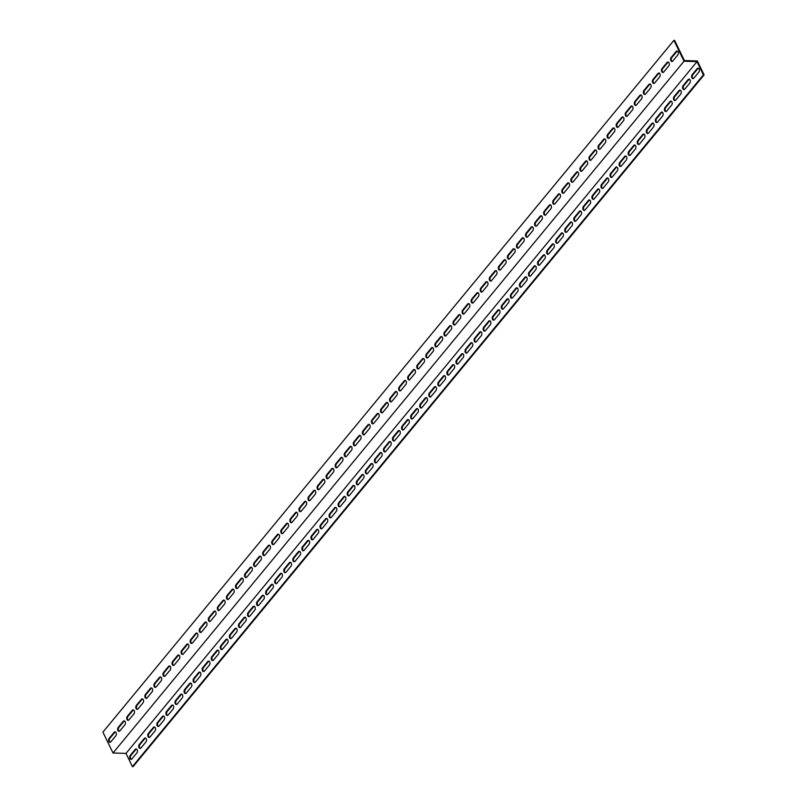 <?xml version="1.0" encoding="UTF-8"?>
<svg xmlns="http://www.w3.org/2000/svg" width="807" height="807" viewBox="0 0 807 807"><rect width="100%" height="100%" fill="white"/><g stroke="black" fill="none" stroke-linecap="round" stroke-linejoin="round"><path stroke-width="1.21" d="M113.01 753.002L684.013 61.231L673.926 40.35L102.913 732.12L113.01 753.002L126.003 753.405L132.388 766.63L703.401 74.859L697.016 61.635L126.003 753.405M684.013 61.231L697.016 61.635M693.859 78.148A2.219 1.412 91.8 0 1 692.951 78.622A2.219 1.412 91.8 0 1 691.67 77.119A2.219 1.412 91.8 0 1 692.174 74.668L697.157 68.635A2.219 1.412 91.8 0 1 698.065 68.151A2.219 1.412 91.8 0 1 699.346 69.664A2.219 1.412 91.8 0 1 698.842 72.116L693.859 78.148M675.731 100.108A2.219 1.412 91.8 0 1 674.823 100.582A2.219 1.412 91.8 0 1 673.542 99.079A2.219 1.412 91.8 0 1 674.047 96.628L679.03 90.596A2.219 1.412 91.8 0 1 679.938 90.112A2.219 1.412 91.8 0 1 681.219 91.625A2.219 1.412 91.8 0 1 680.715 94.076L675.731 100.108M657.604 122.069A2.219 1.412 91.8 0 1 656.696 122.553A2.219 1.412 91.8 0 1 655.415 121.04A2.219 1.412 91.8 0 1 655.92 118.589L660.903 112.556A2.219 1.412 91.8 0 1 661.811 112.082A2.219 1.412 91.8 0 1 663.092 113.585A2.219 1.412 91.8 0 1 662.587 116.037L657.604 122.069M639.477 144.029A2.219 1.412 91.8 0 1 638.559 144.514A2.219 1.412 91.8 0 1 637.288 143A2.219 1.412 91.8 0 1 637.792 140.549L642.776 134.517A2.219 1.412 91.8 0 1 643.683 134.043A2.219 1.412 91.8 0 1 644.964 135.546A2.219 1.412 91.8 0 1 644.46 137.997L639.477 144.029M621.35 165.99A2.219 1.412 91.8 0 1 620.432 166.474A2.219 1.412 91.8 0 1 619.151 164.961A2.219 1.412 91.8 0 1 619.665 162.51L624.648 156.477A2.219 1.412 91.8 0 1 625.556 156.003A2.219 1.412 91.8 0 1 626.837 157.506A2.219 1.412 91.8 0 1 626.333 159.957L621.35 165.99M603.222 187.95A2.219 1.412 91.8 0 1 602.304 188.435A2.219 1.412 91.8 0 1 601.023 186.921A2.219 1.412 91.8 0 1 601.538 184.47L606.521 178.438A2.219 1.412 91.8 0 1 607.429 177.964A2.219 1.412 91.8 0 1 608.71 179.467A2.219 1.412 91.8 0 1 608.206 181.918L603.222 187.95M585.095 209.921A2.219 1.412 91.8 0 1 584.177 210.395A2.219 1.412 91.8 0 1 582.896 208.882A2.219 1.412 91.8 0 1 583.411 206.441L588.394 200.398A2.219 1.412 91.8 0 1 589.302 199.924A2.219 1.412 91.8 0 1 590.583 201.427A2.219 1.412 91.8 0 1 590.078 203.878L585.095 209.921M566.968 231.881A2.219 1.412 91.8 0 1 566.05 232.355A2.219 1.412 91.8 0 1 564.769 230.842A2.219 1.412 91.8 0 1 565.283 228.401L570.267 222.359A2.219 1.412 91.8 0 1 571.174 221.885A2.219 1.412 91.8 0 1 572.456 223.388A2.219 1.412 91.8 0 1 571.951 225.839L566.968 231.881M548.841 253.842A2.219 1.412 91.8 0 1 547.923 254.316A2.219 1.412 91.8 0 1 546.642 252.803A2.219 1.412 91.8 0 1 547.156 250.362L552.139 244.319A2.219 1.412 91.8 0 1 553.047 243.845A2.219 1.412 91.8 0 1 554.328 245.348A2.219 1.412 91.8 0 1 553.824 247.799L548.841 253.842M530.713 275.802A2.219 1.412 91.8 0 1 529.796 276.276A2.219 1.412 91.8 0 1 528.514 274.763A2.219 1.412 91.8 0 1 529.029 272.322L534.012 266.28A2.219 1.412 91.8 0 1 534.92 265.806A2.219 1.412 91.8 0 1 536.201 267.319A2.219 1.412 91.8 0 1 535.697 269.76L530.713 275.802M512.586 297.763A2.219 1.412 91.8 0 1 511.668 298.237A2.219 1.412 91.8 0 1 510.387 296.724A2.219 1.412 91.8 0 1 510.902 294.283L515.885 288.24A2.219 1.412 91.8 0 1 516.793 287.766A2.219 1.412 91.8 0 1 518.074 289.279A2.219 1.412 91.8 0 1 517.569 291.72L512.586 297.763M494.459 319.723A2.219 1.412 91.8 0 1 493.541 320.197A2.219 1.412 91.8 0 1 492.26 318.684A2.219 1.412 91.8 0 1 492.774 316.243L497.758 310.201A2.219 1.412 91.8 0 1 498.665 309.727A2.219 1.412 91.8 0 1 499.947 311.24A2.219 1.412 91.8 0 1 499.442 313.681L494.459 319.723M476.332 341.684A2.219 1.412 91.8 0 1 475.414 342.158A2.219 1.412 91.8 0 1 474.133 340.645A2.219 1.412 91.8 0 1 474.647 338.204L479.63 332.161A2.219 1.412 91.8 0 1 480.538 331.687A2.219 1.412 91.8 0 1 481.819 333.2A2.219 1.412 91.8 0 1 481.315 335.641L476.332 341.684M458.205 363.644A2.219 1.412 91.8 0 1 457.287 364.118A2.219 1.412 91.8 0 1 456.005 362.605A2.219 1.412 91.8 0 1 456.52 360.164L461.503 354.122A2.219 1.412 91.8 0 1 462.411 353.648A2.219 1.412 91.8 0 1 463.692 355.161A2.219 1.412 91.8 0 1 463.188 357.602L458.205 363.644M440.077 385.605A2.219 1.412 91.8 0 1 439.159 386.079A2.219 1.412 91.8 0 1 437.878 384.566A2.219 1.412 91.8 0 1 438.393 382.125L443.376 376.082A2.219 1.412 91.8 0 1 444.284 375.608A2.219 1.412 91.8 0 1 445.565 377.121A2.219 1.412 91.8 0 1 445.06 379.562L440.077 385.605M421.95 407.565A2.219 1.412 91.8 0 1 421.032 408.039A2.219 1.412 91.8 0 1 419.751 406.526A2.219 1.412 91.8 0 1 420.265 404.085L425.249 398.043A2.219 1.412 91.8 0 1 426.157 397.569A2.219 1.412 91.8 0 1 427.438 399.082A2.219 1.412 91.8 0 1 426.933 401.523L421.95 407.565M403.823 429.526A2.219 1.412 91.8 0 1 402.905 430A2.219 1.412 91.8 0 1 401.624 428.487A2.219 1.412 91.8 0 1 402.138 426.046L407.121 420.003A2.219 1.412 91.8 0 1 408.029 419.529A2.219 1.412 91.8 0 1 409.31 421.042A2.219 1.412 91.8 0 1 408.806 423.483L403.823 429.526M385.696 451.486A2.219 1.412 91.8 0 1 384.778 451.96A2.219 1.412 91.8 0 1 383.496 450.447A2.219 1.412 91.8 0 1 384.011 448.006L388.994 441.964A2.219 1.412 91.8 0 1 389.902 441.49A2.219 1.412 91.8 0 1 391.183 443.003A2.219 1.412 91.8 0 1 390.679 445.444L385.696 451.486M367.568 473.447A2.219 1.412 91.8 0 1 366.65 473.921A2.219 1.412 91.8 0 1 365.369 472.408A2.219 1.412 91.8 0 1 365.884 469.967L370.867 463.924A2.219 1.412 91.8 0 1 371.775 463.45A2.219 1.412 91.8 0 1 373.056 464.963A2.219 1.412 91.8 0 1 372.552 467.404L367.568 473.447M349.441 495.407A2.219 1.412 91.8 0 1 348.523 495.881A2.219 1.412 91.8 0 1 347.242 494.368A2.219 1.412 91.8 0 1 347.756 491.927L352.74 485.885A2.219 1.412 91.8 0 1 353.648 485.411A2.219 1.412 91.8 0 1 354.929 486.924A2.219 1.412 91.8 0 1 354.424 489.365L349.441 495.407M331.314 517.368A2.219 1.412 91.8 0 1 330.396 517.842A2.219 1.412 91.8 0 1 329.115 516.339A2.219 1.412 91.8 0 1 329.629 513.888L334.612 507.845A2.219 1.412 91.8 0 1 335.52 507.371A2.219 1.412 91.8 0 1 336.801 508.884A2.219 1.412 91.8 0 1 336.297 511.325L331.314 517.368M313.187 539.328A2.219 1.412 91.8 0 1 312.269 539.802A2.219 1.412 91.8 0 1 310.988 538.299A2.219 1.412 91.8 0 1 311.502 535.848L316.485 529.806A2.219 1.412 91.8 0 1 317.393 529.331A2.219 1.412 91.8 0 1 318.674 530.845A2.219 1.412 91.8 0 1 318.17 533.286L313.187 539.328M295.059 561.289A2.219 1.412 91.8 0 1 294.141 561.763A2.219 1.412 91.8 0 1 292.86 560.26A2.219 1.412 91.8 0 1 293.375 557.808L298.358 551.766A2.219 1.412 91.8 0 1 299.266 551.292A2.219 1.412 91.8 0 1 300.547 552.805A2.219 1.412 91.8 0 1 300.043 555.246L295.059 561.289M276.932 583.249A2.219 1.412 91.8 0 1 276.014 583.723A2.219 1.412 91.8 0 1 274.733 582.22A2.219 1.412 91.8 0 1 275.248 579.769L280.231 573.727A2.219 1.412 91.8 0 1 281.139 573.252A2.219 1.412 91.8 0 1 282.42 574.766A2.219 1.412 91.8 0 1 281.915 577.207L276.932 583.249M258.805 605.21A2.219 1.412 91.8 0 1 257.887 605.684A2.219 1.412 91.8 0 1 256.606 604.181A2.219 1.412 91.8 0 1 257.12 601.729L262.104 595.697A2.219 1.412 91.8 0 1 263.011 595.213A2.219 1.412 91.8 0 1 264.293 596.726A2.219 1.412 91.8 0 1 263.788 599.177L258.805 605.21M240.678 627.17A2.219 1.412 91.8 0 1 239.76 627.644A2.219 1.412 91.8 0 1 238.479 626.141A2.219 1.412 91.8 0 1 238.993 623.69L243.976 617.658A2.219 1.412 91.8 0 1 244.884 617.173A2.219 1.412 91.8 0 1 246.165 618.687A2.219 1.412 91.8 0 1 245.661 621.138L240.678 627.17M222.55 649.131A2.219 1.412 91.8 0 1 221.632 649.605A2.219 1.412 91.8 0 1 220.351 648.102A2.219 1.412 91.8 0 1 220.866 645.65L225.849 639.618A2.219 1.412 91.8 0 1 226.757 639.134A2.219 1.412 91.8 0 1 228.038 640.647A2.219 1.412 91.8 0 1 227.534 643.098L222.55 649.131M204.423 671.091A2.219 1.412 91.8 0 1 203.505 671.565A2.219 1.412 91.8 0 1 202.224 670.062A2.219 1.412 91.8 0 1 202.739 667.611L207.722 661.579A2.219 1.412 91.8 0 1 208.63 661.094A2.219 1.412 91.8 0 1 209.911 662.608A2.219 1.412 91.8 0 1 209.406 665.059L204.423 671.091M186.296 693.052A2.219 1.412 91.8 0 1 185.378 693.536A2.219 1.412 91.8 0 1 184.097 692.023A2.219 1.412 91.8 0 1 184.611 689.571L189.595 683.539A2.219 1.412 91.8 0 1 190.502 683.065A2.219 1.412 91.8 0 1 191.784 684.568A2.219 1.412 91.8 0 1 191.279 687.019L186.296 693.052M168.169 715.012A2.219 1.412 91.8 0 1 167.251 715.496A2.219 1.412 91.8 0 1 165.97 713.983A2.219 1.412 91.8 0 1 166.484 711.532L171.467 705.5A2.219 1.412 91.8 0 1 172.375 705.025A2.219 1.412 91.8 0 1 173.656 706.529A2.219 1.412 91.8 0 1 173.152 708.98L168.169 715.012M150.041 736.973A2.219 1.412 91.8 0 1 149.124 737.457A2.219 1.412 91.8 0 1 147.842 735.944A2.219 1.412 91.8 0 1 148.357 733.492L153.34 727.46A2.219 1.412 91.8 0 1 154.248 726.986A2.219 1.412 91.8 0 1 155.529 728.489A2.219 1.412 91.8 0 1 155.025 730.94L150.041 736.973M131.904 758.933A2.219 1.412 91.8 0 1 130.996 759.417A2.219 1.412 91.8 0 1 129.715 757.904A2.219 1.412 91.8 0 1 130.23 755.453L135.213 749.421A2.219 1.412 91.8 0 1 136.121 748.946A2.219 1.412 91.8 0 1 137.402 750.449A2.219 1.412 91.8 0 1 136.897 752.901L131.904 758.933M140.973 747.958A2.219 1.412 91.8 0 1 140.065 748.432A2.219 1.412 91.8 0 1 138.784 746.919A2.219 1.412 91.8 0 1 139.288 744.478L144.271 738.435A2.219 1.412 91.8 0 1 145.189 737.961A2.219 1.412 91.8 0 1 146.47 739.474A2.219 1.412 91.8 0 1 145.956 741.915L140.973 747.958M159.1 725.997A2.219 1.412 91.8 0 1 158.192 726.471A2.219 1.412 91.8 0 1 156.911 724.958A2.219 1.412 91.8 0 1 157.415 722.517L162.399 716.475A2.219 1.412 91.8 0 1 163.317 716.001A2.219 1.412 91.8 0 1 164.598 717.514A2.219 1.412 91.8 0 1 164.083 719.955L159.1 725.997M177.227 704.037A2.219 1.412 91.8 0 1 176.319 704.511A2.219 1.412 91.8 0 1 175.038 702.998A2.219 1.412 91.8 0 1 175.543 700.557L180.526 694.514A2.219 1.412 91.8 0 1 181.444 694.04A2.219 1.412 91.8 0 1 182.725 695.553A2.219 1.412 91.8 0 1 182.211 697.994L177.227 704.037M195.355 682.076A2.219 1.412 91.8 0 1 194.447 682.551A2.219 1.412 91.8 0 1 193.166 681.037A2.219 1.412 91.8 0 1 193.67 678.596L198.653 672.554A2.219 1.412 91.8 0 1 199.571 672.08A2.219 1.412 91.8 0 1 200.852 673.593A2.219 1.412 91.8 0 1 200.338 676.034L195.355 682.076M213.482 660.116A2.219 1.412 91.8 0 1 212.574 660.59A2.219 1.412 91.8 0 1 211.293 659.077A2.219 1.412 91.8 0 1 211.797 656.636L216.78 650.593A2.219 1.412 91.8 0 1 217.698 650.119A2.219 1.412 91.8 0 1 218.979 651.632A2.219 1.412 91.8 0 1 218.465 654.073L213.482 660.116M231.609 638.155A2.219 1.412 91.8 0 1 230.701 638.63A2.219 1.412 91.8 0 1 229.42 637.116A2.219 1.412 91.8 0 1 229.924 634.675L234.908 628.633A2.219 1.412 91.8 0 1 235.826 628.159A2.219 1.412 91.8 0 1 237.107 629.672A2.219 1.412 91.8 0 1 236.592 632.113L231.609 638.155M249.736 616.195A2.219 1.412 91.8 0 1 248.828 616.669A2.219 1.412 91.8 0 1 247.547 615.156A2.219 1.412 91.8 0 1 248.052 612.715L253.035 606.672A2.219 1.412 91.8 0 1 253.953 606.198A2.219 1.412 91.8 0 1 255.234 607.711A2.219 1.412 91.8 0 1 254.719 610.153L249.736 616.195M267.863 594.234A2.219 1.412 91.8 0 1 266.956 594.709A2.219 1.412 91.8 0 1 265.674 593.195A2.219 1.412 91.8 0 1 266.179 590.754L271.162 584.712A2.219 1.412 91.8 0 1 272.08 584.238A2.219 1.412 91.8 0 1 273.361 585.751A2.219 1.412 91.8 0 1 272.847 588.192L267.863 594.234M285.991 572.274A2.219 1.412 91.8 0 1 285.083 572.748A2.219 1.412 91.8 0 1 283.802 571.235A2.219 1.412 91.8 0 1 284.306 568.794L289.289 562.751A2.219 1.412 91.8 0 1 290.207 562.277A2.219 1.412 91.8 0 1 291.488 563.79A2.219 1.412 91.8 0 1 290.974 566.232L285.991 572.274M304.118 550.313A2.219 1.412 91.8 0 1 303.21 550.788A2.219 1.412 91.8 0 1 301.929 549.274A2.219 1.412 91.8 0 1 302.433 546.833L307.417 540.791A2.219 1.412 91.8 0 1 308.335 540.317A2.219 1.412 91.8 0 1 309.616 541.82A2.219 1.412 91.8 0 1 309.101 544.271L304.118 550.313M322.245 528.353A2.219 1.412 91.8 0 1 321.337 528.827A2.219 1.412 91.8 0 1 320.056 527.314A2.219 1.412 91.8 0 1 320.561 524.873L325.544 518.83A2.219 1.412 91.8 0 1 326.462 518.356A2.219 1.412 91.8 0 1 327.743 519.859A2.219 1.412 91.8 0 1 327.228 522.311L322.245 528.353M340.372 506.393A2.219 1.412 91.8 0 1 339.465 506.867A2.219 1.412 91.8 0 1 338.183 505.353A2.219 1.412 91.8 0 1 338.688 502.912L343.671 496.87A2.219 1.412 91.8 0 1 344.589 496.396A2.219 1.412 91.8 0 1 345.87 497.899A2.219 1.412 91.8 0 1 345.356 500.35L340.372 506.393M358.5 484.422A2.219 1.412 91.8 0 1 357.592 484.906A2.219 1.412 91.8 0 1 356.311 483.393A2.219 1.412 91.8 0 1 356.815 480.952L361.808 474.909A2.219 1.412 91.8 0 1 362.716 474.435A2.219 1.412 91.8 0 1 363.997 475.938A2.219 1.412 91.8 0 1 363.483 478.39L358.5 484.422M376.627 462.461A2.219 1.412 91.8 0 1 375.719 462.946A2.219 1.412 91.8 0 1 374.438 461.433A2.219 1.412 91.8 0 1 374.942 458.981L379.936 452.949A2.219 1.412 91.8 0 1 380.843 452.475A2.219 1.412 91.8 0 1 382.125 453.978A2.219 1.412 91.8 0 1 381.61 456.429L376.627 462.461M394.754 440.501A2.219 1.412 91.8 0 1 393.846 440.985A2.219 1.412 91.8 0 1 392.565 439.472A2.219 1.412 91.8 0 1 393.07 437.021L398.063 430.988A2.219 1.412 91.8 0 1 398.971 430.514A2.219 1.412 91.8 0 1 400.252 432.017A2.219 1.412 91.8 0 1 399.737 434.469L394.754 440.501M412.881 418.54A2.219 1.412 91.8 0 1 411.974 419.025A2.219 1.412 91.8 0 1 410.692 417.512A2.219 1.412 91.8 0 1 411.197 415.06L416.19 409.028A2.219 1.412 91.8 0 1 417.098 408.554A2.219 1.412 91.8 0 1 418.379 410.057A2.219 1.412 91.8 0 1 417.865 412.508L412.881 418.54M431.009 396.58A2.219 1.412 91.8 0 1 430.101 397.064A2.219 1.412 91.8 0 1 428.82 395.551A2.219 1.412 91.8 0 1 429.324 393.1L434.317 387.067A2.219 1.412 91.8 0 1 435.225 386.593A2.219 1.412 91.8 0 1 436.506 388.096A2.219 1.412 91.8 0 1 435.992 390.548L431.009 396.58M449.136 374.619A2.219 1.412 91.8 0 1 448.228 375.094A2.219 1.412 91.8 0 1 446.947 373.591A2.219 1.412 91.8 0 1 447.451 371.139L452.445 365.107A2.219 1.412 91.8 0 1 453.352 364.623A2.219 1.412 91.8 0 1 454.634 366.136A2.219 1.412 91.8 0 1 454.119 368.587L449.136 374.619M467.263 352.659A2.219 1.412 91.8 0 1 466.355 353.133A2.219 1.412 91.8 0 1 465.074 351.63A2.219 1.412 91.8 0 1 465.578 349.179L470.572 343.146A2.219 1.412 91.8 0 1 471.48 342.662A2.219 1.412 91.8 0 1 472.761 344.175A2.219 1.412 91.8 0 1 472.246 346.627L467.263 352.659M485.39 330.699A2.219 1.412 91.8 0 1 484.482 331.173A2.219 1.412 91.8 0 1 483.201 329.67A2.219 1.412 91.8 0 1 483.706 327.218L488.699 321.186A2.219 1.412 91.8 0 1 489.607 320.702A2.219 1.412 91.8 0 1 490.888 322.215A2.219 1.412 91.8 0 1 490.374 324.666L485.39 330.699M503.518 308.738A2.219 1.412 91.8 0 1 502.61 309.212A2.219 1.412 91.8 0 1 501.329 307.709A2.219 1.412 91.8 0 1 501.833 305.258L506.826 299.226A2.219 1.412 91.8 0 1 507.734 298.741A2.219 1.412 91.8 0 1 509.015 300.254A2.219 1.412 91.8 0 1 508.501 302.706L503.518 308.738M521.645 286.778A2.219 1.412 91.8 0 1 520.737 287.252A2.219 1.412 91.8 0 1 519.456 285.749A2.219 1.412 91.8 0 1 519.96 283.297L524.953 277.255A2.219 1.412 91.8 0 1 525.861 276.781A2.219 1.412 91.8 0 1 527.142 278.294A2.219 1.412 91.8 0 1 526.628 280.735L521.645 286.778M539.772 264.817A2.219 1.412 91.8 0 1 538.864 265.291A2.219 1.412 91.8 0 1 537.583 263.788A2.219 1.412 91.8 0 1 538.087 261.337L543.081 255.294A2.219 1.412 91.8 0 1 543.989 254.82A2.219 1.412 91.8 0 1 545.27 256.333A2.219 1.412 91.8 0 1 544.755 258.775L539.772 264.817M557.899 242.857A2.219 1.412 91.8 0 1 556.991 243.331A2.219 1.412 91.8 0 1 555.71 241.828A2.219 1.412 91.8 0 1 556.215 239.376L561.208 233.334A2.219 1.412 91.8 0 1 562.116 232.86A2.219 1.412 91.8 0 1 563.397 234.373A2.219 1.412 91.8 0 1 562.883 236.814L557.899 242.857M576.027 220.896A2.219 1.412 91.8 0 1 575.119 221.37A2.219 1.412 91.8 0 1 573.838 219.857A2.219 1.412 91.8 0 1 574.342 217.416L579.335 211.373A2.219 1.412 91.8 0 1 580.243 210.899A2.219 1.412 91.8 0 1 581.524 212.412A2.219 1.412 91.8 0 1 581.01 214.854L576.027 220.896M594.154 198.936A2.219 1.412 91.8 0 1 593.246 199.41A2.219 1.412 91.8 0 1 591.965 197.897A2.219 1.412 91.8 0 1 592.469 195.455L597.462 189.413A2.219 1.412 91.8 0 1 598.37 188.939A2.219 1.412 91.8 0 1 599.651 190.452A2.219 1.412 91.8 0 1 599.137 192.893L594.154 198.936M612.281 176.975A2.219 1.412 91.8 0 1 611.373 177.449A2.219 1.412 91.8 0 1 610.092 175.936A2.219 1.412 91.8 0 1 610.596 173.495L615.59 167.453A2.219 1.412 91.8 0 1 616.498 166.978A2.219 1.412 91.8 0 1 617.779 168.492A2.219 1.412 91.8 0 1 617.264 170.933L612.281 176.975M630.408 155.015A2.219 1.412 91.8 0 1 629.5 155.489A2.219 1.412 91.8 0 1 628.219 153.976A2.219 1.412 91.8 0 1 628.724 151.534L633.717 145.492A2.219 1.412 91.8 0 1 634.625 145.018A2.219 1.412 91.8 0 1 635.906 146.531A2.219 1.412 91.8 0 1 635.391 148.972L630.408 155.015M648.535 133.054A2.219 1.412 91.8 0 1 647.628 133.528A2.219 1.412 91.8 0 1 646.346 132.015A2.219 1.412 91.8 0 1 646.851 129.574L651.844 123.532A2.219 1.412 91.8 0 1 652.752 123.057A2.219 1.412 91.8 0 1 654.033 124.571A2.219 1.412 91.8 0 1 653.519 127.012L648.535 133.054M666.663 111.094A2.219 1.412 91.8 0 1 665.755 111.568A2.219 1.412 91.8 0 1 664.474 110.055A2.219 1.412 91.8 0 1 664.978 107.613L669.971 101.571A2.219 1.412 91.8 0 1 670.879 101.097A2.219 1.412 91.8 0 1 672.16 102.61A2.219 1.412 91.8 0 1 671.646 105.051L666.663 111.094M684.79 89.133A2.219 1.412 91.8 0 1 683.882 89.607A2.219 1.412 91.8 0 1 682.601 88.094A2.219 1.412 91.8 0 1 683.105 85.653L688.099 79.611A2.219 1.412 91.8 0 1 689.007 79.136A2.219 1.412 91.8 0 1 690.288 80.65A2.219 1.412 91.8 0 1 689.773 83.091L684.79 89.133M673.926 40.35L674.612 40.37L684.366 60.555L697.359 60.959L704.087 74.88L703.401 74.859M110.841 741.825A2.219 1.412 91.8 0 1 109.934 742.299A2.219 1.412 91.8 0 1 108.652 740.796A2.219 1.412 91.8 0 1 109.157 738.344L114.14 732.312A2.219 1.412 91.8 0 1 115.048 731.828A2.219 1.412 91.8 0 1 116.329 733.341A2.219 1.412 91.8 0 1 115.825 735.792L110.841 741.825M119.9 730.849A2.219 1.412 91.8 0 1 118.992 731.324A2.219 1.412 91.8 0 1 117.711 729.81A2.219 1.412 91.8 0 1 118.226 727.369L123.209 721.327A2.219 1.412 91.8 0 1 124.117 720.853A2.219 1.412 91.8 0 1 125.398 722.366A2.219 1.412 91.8 0 1 124.883 724.807L119.9 730.849M128.969 719.864A2.219 1.412 91.8 0 1 128.061 720.338A2.219 1.412 91.8 0 1 126.78 718.835A2.219 1.412 91.8 0 1 127.284 716.384L132.267 710.352A2.219 1.412 91.8 0 1 133.175 709.867A2.219 1.412 91.8 0 1 134.456 711.381A2.219 1.412 91.8 0 1 133.952 713.832L128.969 719.864M138.027 708.889A2.219 1.412 91.8 0 1 137.119 709.363A2.219 1.412 91.8 0 1 135.838 707.85A2.219 1.412 91.8 0 1 136.353 705.409L141.336 699.366A2.219 1.412 91.8 0 1 142.244 698.892A2.219 1.412 91.8 0 1 143.525 700.405A2.219 1.412 91.8 0 1 143.01 702.847L138.027 708.889M147.096 697.904A2.219 1.412 91.8 0 1 146.188 698.378A2.219 1.412 91.8 0 1 144.907 696.875A2.219 1.412 91.8 0 1 145.411 694.423L150.395 688.391A2.219 1.412 91.8 0 1 151.302 687.907A2.219 1.412 91.8 0 1 152.584 689.42A2.219 1.412 91.8 0 1 152.079 691.861L147.096 697.904M156.155 686.928A2.219 1.412 91.8 0 1 155.247 687.403A2.219 1.412 91.8 0 1 153.966 685.889A2.219 1.412 91.8 0 1 154.48 683.448L159.463 677.406A2.219 1.412 91.8 0 1 160.371 676.932A2.219 1.412 91.8 0 1 161.652 678.445A2.219 1.412 91.8 0 1 161.148 680.886L156.155 686.928M165.223 675.943A2.219 1.412 91.8 0 1 164.315 676.417A2.219 1.412 91.8 0 1 163.034 674.914A2.219 1.412 91.8 0 1 163.539 672.463L168.522 666.421A2.219 1.412 91.8 0 1 169.43 665.946A2.219 1.412 91.8 0 1 170.711 667.46A2.219 1.412 91.8 0 1 170.206 669.901L165.223 675.943M174.282 664.968A2.219 1.412 91.8 0 1 173.374 665.442A2.219 1.412 91.8 0 1 172.093 663.929A2.219 1.412 91.8 0 1 172.607 661.488L177.59 655.445A2.219 1.412 91.8 0 1 178.498 654.971A2.219 1.412 91.8 0 1 179.779 656.474A2.219 1.412 91.8 0 1 179.275 658.926L174.282 664.968M183.35 653.983A2.219 1.412 91.8 0 1 182.443 654.457A2.219 1.412 91.8 0 1 181.161 652.954A2.219 1.412 91.8 0 1 181.666 650.503L186.649 644.46A2.219 1.412 91.8 0 1 187.557 643.986A2.219 1.412 91.8 0 1 188.838 645.499A2.219 1.412 91.8 0 1 188.334 647.94L183.35 653.983M192.409 643.008A2.219 1.412 91.8 0 1 191.501 643.482A2.219 1.412 91.8 0 1 190.22 641.968A2.219 1.412 91.8 0 1 190.734 639.527L195.718 633.485A2.219 1.412 91.8 0 1 196.626 633.011A2.219 1.412 91.8 0 1 197.907 634.514A2.219 1.412 91.8 0 1 197.402 636.965L192.409 643.008M201.478 632.022A2.219 1.412 91.8 0 1 200.57 632.496A2.219 1.412 91.8 0 1 199.289 630.993A2.219 1.412 91.8 0 1 199.793 628.542L204.776 622.5A2.219 1.412 91.8 0 1 205.694 622.026A2.219 1.412 91.8 0 1 206.965 623.539A2.219 1.412 91.8 0 1 206.461 625.98L201.478 632.022M210.536 621.047A2.219 1.412 91.8 0 1 209.628 621.521A2.219 1.412 91.8 0 1 208.347 620.008A2.219 1.412 91.8 0 1 208.862 617.567L213.845 611.524A2.219 1.412 91.8 0 1 214.753 611.05A2.219 1.412 91.8 0 1 216.034 612.553A2.219 1.412 91.8 0 1 215.53 615.005L210.536 621.047M219.605 610.062A2.219 1.412 91.8 0 1 218.697 610.536A2.219 1.412 91.8 0 1 217.416 609.023A2.219 1.412 91.8 0 1 217.92 606.582L222.903 600.539A2.219 1.412 91.8 0 1 223.821 600.065A2.219 1.412 91.8 0 1 225.092 601.578A2.219 1.412 91.8 0 1 224.588 604.019L219.605 610.062M228.663 599.087A2.219 1.412 91.8 0 1 227.756 599.561A2.219 1.412 91.8 0 1 226.474 598.048A2.219 1.412 91.8 0 1 226.989 595.606L231.972 589.564A2.219 1.412 91.8 0 1 232.88 589.09A2.219 1.412 91.8 0 1 234.161 590.593A2.219 1.412 91.8 0 1 233.657 593.044L228.663 599.087M237.732 588.101A2.219 1.412 91.8 0 1 236.824 588.575A2.219 1.412 91.8 0 1 235.543 587.062A2.219 1.412 91.8 0 1 236.048 584.621L241.031 578.579A2.219 1.412 91.8 0 1 241.949 578.105A2.219 1.412 91.8 0 1 243.23 579.618A2.219 1.412 91.8 0 1 242.715 582.059L237.732 588.101M246.791 577.116A2.219 1.412 91.8 0 1 245.883 577.6A2.219 1.412 91.8 0 1 244.602 576.087A2.219 1.412 91.8 0 1 245.116 573.636L250.099 567.603A2.219 1.412 91.8 0 1 251.007 567.129A2.219 1.412 91.8 0 1 252.288 568.632A2.219 1.412 91.8 0 1 251.784 571.084L246.791 577.116M255.859 566.141A2.219 1.412 91.8 0 1 254.951 566.615A2.219 1.412 91.8 0 1 253.67 565.102A2.219 1.412 91.8 0 1 254.175 562.661L259.158 556.618A2.219 1.412 91.8 0 1 260.076 556.144A2.219 1.412 91.8 0 1 261.357 557.657A2.219 1.412 91.8 0 1 260.843 560.098L255.859 566.141M264.918 555.155A2.219 1.412 91.8 0 1 264.01 555.64A2.219 1.412 91.8 0 1 262.729 554.127A2.219 1.412 91.8 0 1 263.243 551.675L268.227 545.643A2.219 1.412 91.8 0 1 269.135 545.169A2.219 1.412 91.8 0 1 270.416 546.672A2.219 1.412 91.8 0 1 269.911 549.123L264.918 555.155M273.987 544.18A2.219 1.412 91.8 0 1 273.079 544.654A2.219 1.412 91.8 0 1 271.798 543.141A2.219 1.412 91.8 0 1 272.302 540.7L277.285 534.658A2.219 1.412 91.8 0 1 278.203 534.184A2.219 1.412 91.8 0 1 279.484 535.697A2.219 1.412 91.8 0 1 278.97 538.138L273.987 544.18M283.045 533.195A2.219 1.412 91.8 0 1 282.137 533.679A2.219 1.412 91.8 0 1 280.856 532.166A2.219 1.412 91.8 0 1 281.371 529.715L286.354 523.682A2.219 1.412 91.8 0 1 287.262 523.208A2.219 1.412 91.8 0 1 288.543 524.711A2.219 1.412 91.8 0 1 288.038 527.163L283.045 533.195M292.114 522.22A2.219 1.412 91.8 0 1 291.206 522.694A2.219 1.412 91.8 0 1 289.925 521.181A2.219 1.412 91.8 0 1 290.429 518.74L295.412 512.697A2.219 1.412 91.8 0 1 296.33 512.223A2.219 1.412 91.8 0 1 297.612 513.736A2.219 1.412 91.8 0 1 297.097 516.177L292.114 522.22M301.172 511.235A2.219 1.412 91.8 0 1 300.265 511.719A2.219 1.412 91.8 0 1 298.983 510.206A2.219 1.412 91.8 0 1 299.498 507.754L304.481 501.722A2.219 1.412 91.8 0 1 305.389 501.248A2.219 1.412 91.8 0 1 306.67 502.751A2.219 1.412 91.8 0 1 306.166 505.202L301.172 511.235M310.241 500.259A2.219 1.412 91.8 0 1 309.333 500.733A2.219 1.412 91.8 0 1 308.052 499.22A2.219 1.412 91.8 0 1 308.556 496.779L313.54 490.737A2.219 1.412 91.8 0 1 314.458 490.263A2.219 1.412 91.8 0 1 315.739 491.776A2.219 1.412 91.8 0 1 315.224 494.217L310.241 500.259M319.3 489.274A2.219 1.412 91.8 0 1 318.392 489.748A2.219 1.412 91.8 0 1 317.111 488.245A2.219 1.412 91.8 0 1 317.625 485.794L322.608 479.762A2.219 1.412 91.8 0 1 323.516 479.277A2.219 1.412 91.8 0 1 324.797 480.79A2.219 1.412 91.8 0 1 324.293 483.242L319.3 489.274M328.368 478.299A2.219 1.412 91.8 0 1 327.46 478.773A2.219 1.412 91.8 0 1 326.179 477.26A2.219 1.412 91.8 0 1 326.684 474.819L331.667 468.776A2.219 1.412 91.8 0 1 332.585 468.302A2.219 1.412 91.8 0 1 333.866 469.815A2.219 1.412 91.8 0 1 333.352 472.256L328.368 478.299M337.427 467.314A2.219 1.412 91.8 0 1 336.519 467.788A2.219 1.412 91.8 0 1 335.238 466.285A2.219 1.412 91.8 0 1 335.752 463.833L340.736 457.801A2.219 1.412 91.8 0 1 341.643 457.317A2.219 1.412 91.8 0 1 342.925 458.83A2.219 1.412 91.8 0 1 342.42 461.281L337.427 467.314M346.496 456.338A2.219 1.412 91.8 0 1 345.588 456.812A2.219 1.412 91.8 0 1 344.307 455.299A2.219 1.412 91.8 0 1 344.811 452.858L349.794 446.816A2.219 1.412 91.8 0 1 350.712 446.342A2.219 1.412 91.8 0 1 351.993 447.855A2.219 1.412 91.8 0 1 351.479 450.296L346.496 456.338M355.554 445.353A2.219 1.412 91.8 0 1 354.646 445.827A2.219 1.412 91.8 0 1 353.365 444.324A2.219 1.412 91.8 0 1 353.88 441.873L358.863 435.841A2.219 1.412 91.8 0 1 359.771 435.356A2.219 1.412 91.8 0 1 361.052 436.869A2.219 1.412 91.8 0 1 360.547 439.321L355.554 445.353M364.623 434.378A2.219 1.412 91.8 0 1 363.715 434.852A2.219 1.412 91.8 0 1 362.434 433.339A2.219 1.412 91.8 0 1 362.938 430.898L367.921 424.855A2.219 1.412 91.8 0 1 368.839 424.381A2.219 1.412 91.8 0 1 370.12 425.894A2.219 1.412 91.8 0 1 369.606 428.335L364.623 434.378M373.681 423.393A2.219 1.412 91.8 0 1 372.773 423.867A2.219 1.412 91.8 0 1 371.492 422.364A2.219 1.412 91.8 0 1 372.007 419.912L376.99 413.88A2.219 1.412 91.8 0 1 377.898 413.396A2.219 1.412 91.8 0 1 379.179 414.909A2.219 1.412 91.8 0 1 378.675 417.36L373.681 423.393M382.75 412.417A2.219 1.412 91.8 0 1 381.842 412.891A2.219 1.412 91.8 0 1 380.561 411.378A2.219 1.412 91.8 0 1 381.065 408.937L386.049 402.895A2.219 1.412 91.8 0 1 386.967 402.421A2.219 1.412 91.8 0 1 388.248 403.934A2.219 1.412 91.8 0 1 387.733 406.375L382.75 412.417M391.809 401.432A2.219 1.412 91.8 0 1 390.901 401.906A2.219 1.412 91.8 0 1 389.62 400.403A2.219 1.412 91.8 0 1 390.134 397.952L395.117 391.909A2.219 1.412 91.8 0 1 396.025 391.435A2.219 1.412 91.8 0 1 397.306 392.948A2.219 1.412 91.8 0 1 396.802 395.39L391.809 401.432M400.877 390.457A2.219 1.412 91.8 0 1 399.969 390.931A2.219 1.412 91.8 0 1 398.688 389.418A2.219 1.412 91.8 0 1 399.193 386.977L404.176 380.934A2.219 1.412 91.8 0 1 405.094 380.46A2.219 1.412 91.8 0 1 406.375 381.973A2.219 1.412 91.8 0 1 405.86 384.414L400.877 390.457M409.936 379.472A2.219 1.412 91.8 0 1 409.028 379.946A2.219 1.412 91.8 0 1 407.747 378.443A2.219 1.412 91.8 0 1 408.261 375.991L413.245 369.949A2.219 1.412 91.8 0 1 414.152 369.475A2.219 1.412 91.8 0 1 415.434 370.988A2.219 1.412 91.8 0 1 414.929 373.429L409.936 379.472M419.004 368.496A2.219 1.412 91.8 0 1 418.097 368.97A2.219 1.412 91.8 0 1 416.815 367.457A2.219 1.412 91.8 0 1 417.32 365.016L422.303 358.974A2.219 1.412 91.8 0 1 423.221 358.5A2.219 1.412 91.8 0 1 424.502 360.003A2.219 1.412 91.8 0 1 423.988 362.454L419.004 368.496M428.063 357.511A2.219 1.412 91.8 0 1 427.155 357.985A2.219 1.412 91.8 0 1 425.874 356.482A2.219 1.412 91.8 0 1 426.389 354.031L431.372 347.988A2.219 1.412 91.8 0 1 432.28 347.514A2.219 1.412 91.8 0 1 433.561 349.028A2.219 1.412 91.8 0 1 433.056 351.469L428.063 357.511M437.132 346.536A2.219 1.412 91.8 0 1 436.224 347.01A2.219 1.412 91.8 0 1 434.943 345.497A2.219 1.412 91.8 0 1 435.447 343.056L440.43 337.013A2.219 1.412 91.8 0 1 441.348 336.539A2.219 1.412 91.8 0 1 442.629 338.042A2.219 1.412 91.8 0 1 442.115 340.493L437.132 346.536M446.19 335.551A2.219 1.412 91.8 0 1 445.282 336.025A2.219 1.412 91.8 0 1 444.001 334.512A2.219 1.412 91.8 0 1 444.516 332.07L449.499 326.028A2.219 1.412 91.8 0 1 450.407 325.554A2.219 1.412 91.8 0 1 451.688 327.067A2.219 1.412 91.8 0 1 451.184 329.508L446.19 335.551M455.259 324.575A2.219 1.412 91.8 0 1 454.351 325.05A2.219 1.412 91.8 0 1 453.07 323.536A2.219 1.412 91.8 0 1 453.574 321.095L458.558 315.053A2.219 1.412 91.8 0 1 459.476 314.579A2.219 1.412 91.8 0 1 460.757 316.082A2.219 1.412 91.8 0 1 460.242 318.533L455.259 324.575M464.318 313.59A2.219 1.412 91.8 0 1 463.41 314.064A2.219 1.412 91.8 0 1 462.129 312.551A2.219 1.412 91.8 0 1 462.643 310.11L467.626 304.068A2.219 1.412 91.8 0 1 468.534 303.593A2.219 1.412 91.8 0 1 469.815 305.107A2.219 1.412 91.8 0 1 469.311 307.548L464.318 313.59M473.386 302.605A2.219 1.412 91.8 0 1 472.478 303.089A2.219 1.412 91.8 0 1 471.197 301.576A2.219 1.412 91.8 0 1 471.702 299.135L476.685 293.092A2.219 1.412 91.8 0 1 477.603 292.618A2.219 1.412 91.8 0 1 478.884 294.121A2.219 1.412 91.8 0 1 478.369 296.572L473.386 302.605M482.445 291.63A2.219 1.412 91.8 0 1 481.537 292.104A2.219 1.412 91.8 0 1 480.256 290.591A2.219 1.412 91.8 0 1 480.77 288.149L485.753 282.107A2.219 1.412 91.8 0 1 486.661 281.633A2.219 1.412 91.8 0 1 487.942 283.146A2.219 1.412 91.8 0 1 487.438 285.587L482.445 291.63M491.513 280.644A2.219 1.412 91.8 0 1 490.606 281.129A2.219 1.412 91.8 0 1 489.324 279.615A2.219 1.412 91.8 0 1 489.829 277.164L494.812 271.132A2.219 1.412 91.8 0 1 495.73 270.658A2.219 1.412 91.8 0 1 497.011 272.161A2.219 1.412 91.8 0 1 496.497 274.612L491.513 280.644M500.572 269.669A2.219 1.412 91.8 0 1 499.664 270.143A2.219 1.412 91.8 0 1 498.383 268.63A2.219 1.412 91.8 0 1 498.897 266.189L503.881 260.147A2.219 1.412 91.8 0 1 504.789 259.672A2.219 1.412 91.8 0 1 506.07 261.186A2.219 1.412 91.8 0 1 505.565 263.627L500.572 269.669M509.641 258.684A2.219 1.412 91.8 0 1 508.733 259.168A2.219 1.412 91.8 0 1 507.452 257.655A2.219 1.412 91.8 0 1 507.956 255.204L512.939 249.171A2.219 1.412 91.8 0 1 513.857 248.697A2.219 1.412 91.8 0 1 515.138 250.2A2.219 1.412 91.8 0 1 514.624 252.652L509.641 258.684M518.709 247.709A2.219 1.412 91.8 0 1 517.791 248.183A2.219 1.412 91.8 0 1 516.51 246.67A2.219 1.412 91.8 0 1 517.025 244.228L522.008 238.186A2.219 1.412 91.8 0 1 522.916 237.712A2.219 1.412 91.8 0 1 524.197 239.225A2.219 1.412 91.8 0 1 523.693 241.666L518.709 247.709M527.768 236.723A2.219 1.412 91.8 0 1 526.86 237.208A2.219 1.412 91.8 0 1 525.579 235.694A2.219 1.412 91.8 0 1 526.083 233.243L531.067 227.211A2.219 1.412 91.8 0 1 531.984 226.737A2.219 1.412 91.8 0 1 533.266 228.24A2.219 1.412 91.8 0 1 532.751 230.691L527.768 236.723M536.837 225.748A2.219 1.412 91.8 0 1 535.919 226.222A2.219 1.412 91.8 0 1 534.638 224.709A2.219 1.412 91.8 0 1 535.152 222.268L540.135 216.226A2.219 1.412 91.8 0 1 541.043 215.751A2.219 1.412 91.8 0 1 542.324 217.265A2.219 1.412 91.8 0 1 541.82 219.706L536.837 225.748M545.895 214.763A2.219 1.412 91.8 0 1 544.987 215.247A2.219 1.412 91.8 0 1 543.706 213.734A2.219 1.412 91.8 0 1 544.211 211.283L549.194 205.25A2.219 1.412 91.8 0 1 550.112 204.776A2.219 1.412 91.8 0 1 551.393 206.279A2.219 1.412 91.8 0 1 550.878 208.731L545.895 214.763M554.964 203.788A2.219 1.412 91.8 0 1 554.046 204.262A2.219 1.412 91.8 0 1 552.765 202.749A2.219 1.412 91.8 0 1 553.279 200.307L558.262 194.265A2.219 1.412 91.8 0 1 559.17 193.791A2.219 1.412 91.8 0 1 560.451 195.304A2.219 1.412 91.8 0 1 559.947 197.745L554.964 203.788M564.022 192.802A2.219 1.412 91.8 0 1 563.115 193.276A2.219 1.412 91.8 0 1 561.833 191.773A2.219 1.412 91.8 0 1 562.338 189.322L567.321 183.29A2.219 1.412 91.8 0 1 568.239 182.806A2.219 1.412 91.8 0 1 569.52 184.319A2.219 1.412 91.8 0 1 569.006 186.77L564.022 192.802M573.091 181.827A2.219 1.412 91.8 0 1 572.173 182.301A2.219 1.412 91.8 0 1 570.892 180.788A2.219 1.412 91.8 0 1 571.406 178.347L576.39 172.305A2.219 1.412 91.8 0 1 577.298 171.83A2.219 1.412 91.8 0 1 578.579 173.344A2.219 1.412 91.8 0 1 578.074 175.785L573.091 181.827M582.15 170.842A2.219 1.412 91.8 0 1 581.242 171.316A2.219 1.412 91.8 0 1 579.961 169.813A2.219 1.412 91.8 0 1 580.465 167.362L585.448 161.329A2.219 1.412 91.8 0 1 586.366 160.845A2.219 1.412 91.8 0 1 587.647 162.358A2.219 1.412 91.8 0 1 587.133 164.81L582.15 170.842M591.218 159.867A2.219 1.412 91.8 0 1 590.3 160.341A2.219 1.412 91.8 0 1 589.019 158.828A2.219 1.412 91.8 0 1 589.534 156.387L594.517 150.344A2.219 1.412 91.8 0 1 595.425 149.87A2.219 1.412 91.8 0 1 596.706 151.383A2.219 1.412 91.8 0 1 596.202 153.824L591.218 159.867M600.277 148.881A2.219 1.412 91.8 0 1 599.369 149.356A2.219 1.412 91.8 0 1 598.088 147.852A2.219 1.412 91.8 0 1 598.592 145.401L603.575 139.369A2.219 1.412 91.8 0 1 604.493 138.885A2.219 1.412 91.8 0 1 605.775 140.398A2.219 1.412 91.8 0 1 605.26 142.849L600.277 148.881M609.346 137.906A2.219 1.412 91.8 0 1 608.428 138.38A2.219 1.412 91.8 0 1 607.146 136.867A2.219 1.412 91.8 0 1 607.661 134.426L612.644 128.384A2.219 1.412 91.8 0 1 613.552 127.91A2.219 1.412 91.8 0 1 614.833 129.423A2.219 1.412 91.8 0 1 614.329 131.864L609.346 137.906M618.404 126.921A2.219 1.412 91.8 0 1 617.496 127.395A2.219 1.412 91.8 0 1 616.215 125.892A2.219 1.412 91.8 0 1 616.719 123.441L621.703 117.408A2.219 1.412 91.8 0 1 622.621 116.924A2.219 1.412 91.8 0 1 623.902 118.437A2.219 1.412 91.8 0 1 623.387 120.889L618.404 126.921M627.473 115.946A2.219 1.412 91.8 0 1 626.555 116.42A2.219 1.412 91.8 0 1 625.274 114.907A2.219 1.412 91.8 0 1 625.788 112.466L630.771 106.423A2.219 1.412 91.8 0 1 631.679 105.949A2.219 1.412 91.8 0 1 632.96 107.462A2.219 1.412 91.8 0 1 632.456 109.903L627.473 115.946M636.531 104.96A2.219 1.412 91.8 0 1 635.623 105.435A2.219 1.412 91.8 0 1 634.342 103.932A2.219 1.412 91.8 0 1 634.847 101.48L639.83 95.438A2.219 1.412 91.8 0 1 640.748 94.964A2.219 1.412 91.8 0 1 642.029 96.477A2.219 1.412 91.8 0 1 641.515 98.918L636.531 104.96M645.6 93.985A2.219 1.412 91.8 0 1 644.682 94.459A2.219 1.412 91.8 0 1 643.401 92.946A2.219 1.412 91.8 0 1 643.915 90.505L648.899 84.463A2.219 1.412 91.8 0 1 649.806 83.989A2.219 1.412 91.8 0 1 651.088 85.502A2.219 1.412 91.8 0 1 650.583 87.943L645.6 93.985M654.659 83A2.219 1.412 91.8 0 1 653.751 83.474A2.219 1.412 91.8 0 1 652.47 81.971A2.219 1.412 91.8 0 1 652.974 79.52L657.957 73.477A2.219 1.412 91.8 0 1 658.875 73.003A2.219 1.412 91.8 0 1 660.156 74.516A2.219 1.412 91.8 0 1 659.642 76.958L654.659 83M663.727 72.025A2.219 1.412 91.8 0 1 662.809 72.499A2.219 1.412 91.8 0 1 661.528 70.986A2.219 1.412 91.8 0 1 662.043 68.545L667.026 62.502A2.219 1.412 91.8 0 1 667.934 62.028A2.219 1.412 91.8 0 1 669.215 63.531A2.219 1.412 91.8 0 1 668.71 65.982L663.727 72.025M672.786 61.039A2.219 1.412 91.8 0 1 671.878 61.514A2.219 1.412 91.8 0 1 670.597 60.011A2.219 1.412 91.8 0 1 671.101 57.559L676.084 51.517A2.219 1.412 91.8 0 1 677.002 51.043A2.219 1.412 91.8 0 1 678.284 52.556A2.219 1.412 91.8 0 1 677.769 54.997L672.786 61.039M115.391 731.909A2.219 1.412 -88.2 0 0 114.826 732.332L109.843 738.365A2.219 1.412 -88.2 0 0 109.288 740.554A2.219 1.412 -88.2 0 0 110.277 742.248M124.46 720.933A2.219 1.412 -88.2 0 0 123.895 721.347L118.901 727.389A2.219 1.412 -88.2 0 0 118.357 729.568A2.219 1.412 -88.2 0 0 119.335 731.263M133.518 709.948A2.219 1.412 -88.2 0 0 132.953 710.372L127.97 716.404A2.219 1.412 -88.2 0 0 127.415 718.593A2.219 1.412 -88.2 0 0 128.404 720.288M142.587 698.963A2.219 1.412 -88.2 0 0 142.022 699.387L137.029 705.429A2.219 1.412 -88.2 0 0 136.484 707.608A2.219 1.412 -88.2 0 0 137.462 709.303M151.645 687.988A2.219 1.412 -88.2 0 0 151.08 688.411L146.097 694.444A2.219 1.412 -88.2 0 0 145.542 696.633A2.219 1.412 -88.2 0 0 146.531 698.327M160.714 677.002A2.219 1.412 -88.2 0 0 160.149 677.426L155.156 683.468A2.219 1.412 -88.2 0 0 154.611 685.647A2.219 1.412 -88.2 0 0 155.59 687.342M169.773 666.027A2.219 1.412 -88.2 0 0 169.208 666.451L164.225 672.483A2.219 1.412 -88.2 0 0 163.67 674.672A2.219 1.412 -88.2 0 0 164.658 676.367M178.841 655.042A2.219 1.412 -88.2 0 0 178.276 655.466L173.283 661.508A2.219 1.412 -88.2 0 0 172.738 663.687A2.219 1.412 -88.2 0 0 173.717 665.382M187.9 644.067A2.219 1.412 -88.2 0 0 187.335 644.49L182.352 650.523A2.219 1.412 -88.2 0 0 181.797 652.712A2.219 1.412 -88.2 0 0 182.785 654.406M196.969 633.081A2.219 1.412 -88.2 0 0 196.404 633.505L191.41 639.548A2.219 1.412 -88.2 0 0 190.866 641.726A2.219 1.412 -88.2 0 0 191.844 643.421M206.027 622.106A2.219 1.412 -88.2 0 0 205.462 622.53L200.479 628.562A2.219 1.412 -88.2 0 0 199.924 630.751A2.219 1.412 -88.2 0 0 200.913 632.446M215.096 611.121A2.219 1.412 -88.2 0 0 214.531 611.545L209.538 617.587A2.219 1.412 -88.2 0 0 208.993 619.766A2.219 1.412 -88.2 0 0 209.971 621.461M224.154 600.146A2.219 1.412 -88.2 0 0 223.589 600.559L218.606 606.602A2.219 1.412 -88.2 0 0 218.051 608.791A2.219 1.412 -88.2 0 0 219.04 610.485M233.223 589.16A2.219 1.412 -88.2 0 0 232.658 589.584L227.665 595.627A2.219 1.412 -88.2 0 0 227.12 597.805A2.219 1.412 -88.2 0 0 228.099 599.5M242.282 578.185A2.219 1.412 -88.2 0 0 241.717 578.599L236.733 584.641A2.219 1.412 -88.2 0 0 236.179 586.83A2.219 1.412 -88.2 0 0 237.167 588.525M251.35 567.2A2.219 1.412 -88.2 0 0 250.785 567.624L245.792 573.666A2.219 1.412 -88.2 0 0 245.247 575.845A2.219 1.412 -88.2 0 0 246.226 577.54M260.409 556.225A2.219 1.412 -88.2 0 0 259.844 556.638L254.861 562.681A2.219 1.412 -88.2 0 0 254.306 564.87A2.219 1.412 -88.2 0 0 255.294 566.564M269.477 545.239A2.219 1.412 -88.2 0 0 268.913 545.663L263.919 551.706A2.219 1.412 -88.2 0 0 263.375 553.884A2.219 1.412 -88.2 0 0 264.353 555.579M278.536 534.264A2.219 1.412 -88.2 0 0 277.971 534.678L272.988 540.72A2.219 1.412 -88.2 0 0 272.433 542.909A2.219 1.412 -88.2 0 0 273.422 544.604M287.605 523.279A2.219 1.412 -88.2 0 0 287.04 523.703L282.047 529.745A2.219 1.412 -88.2 0 0 281.502 531.924A2.219 1.412 -88.2 0 0 282.48 533.619M296.663 512.304A2.219 1.412 -88.2 0 0 296.098 512.717L291.115 518.76A2.219 1.412 -88.2 0 0 290.56 520.939A2.219 1.412 -88.2 0 0 291.549 522.643M305.732 501.318A2.219 1.412 -88.2 0 0 305.167 501.742L300.174 507.774A2.219 1.412 -88.2 0 0 299.629 509.963A2.219 1.412 -88.2 0 0 300.608 511.658M314.791 490.343A2.219 1.412 -88.2 0 0 314.226 490.757L309.242 496.799A2.219 1.412 -88.2 0 0 308.688 498.978A2.219 1.412 -88.2 0 0 309.676 500.673M323.859 479.358A2.219 1.412 -88.2 0 0 323.294 479.782L318.301 485.814A2.219 1.412 -88.2 0 0 317.756 488.003A2.219 1.412 -88.2 0 0 318.735 489.698M332.918 468.383A2.219 1.412 -88.2 0 0 332.353 468.796L327.37 474.839A2.219 1.412 -88.2 0 0 326.825 477.018A2.219 1.412 -88.2 0 0 327.803 478.712M341.986 457.398A2.219 1.412 -88.2 0 0 341.422 457.821L336.428 463.854A2.219 1.412 -88.2 0 0 335.883 466.043A2.219 1.412 -88.2 0 0 336.862 467.737M351.045 446.422A2.219 1.412 -88.2 0 0 350.48 446.836L345.497 452.878A2.219 1.412 -88.2 0 0 344.952 455.057A2.219 1.412 -88.2 0 0 345.931 456.752M360.114 435.437A2.219 1.412 -88.2 0 0 359.549 435.861L354.555 441.893A2.219 1.412 -88.2 0 0 354.011 444.082A2.219 1.412 -88.2 0 0 354.989 445.777M369.172 424.462A2.219 1.412 -88.2 0 0 368.607 424.875L363.624 430.918A2.219 1.412 -88.2 0 0 363.079 433.097A2.219 1.412 -88.2 0 0 364.058 434.791M378.241 413.477A2.219 1.412 -88.2 0 0 377.676 413.9L372.683 419.933A2.219 1.412 -88.2 0 0 372.138 422.122A2.219 1.412 -88.2 0 0 373.116 423.816M387.299 402.491A2.219 1.412 -88.2 0 0 386.735 402.915L381.751 408.957A2.219 1.412 -88.2 0 0 381.207 411.136A2.219 1.412 -88.2 0 0 382.185 412.831M396.368 391.516A2.219 1.412 -88.2 0 0 395.803 391.94L390.81 397.972A2.219 1.412 -88.2 0 0 390.265 400.161A2.219 1.412 -88.2 0 0 391.244 401.856M405.427 380.531A2.219 1.412 -88.2 0 0 404.862 380.954L399.879 386.997A2.219 1.412 -88.2 0 0 399.334 389.176A2.219 1.412 -88.2 0 0 400.312 390.87M414.495 369.556A2.219 1.412 -88.2 0 0 413.93 369.979L408.937 376.012A2.219 1.412 -88.2 0 0 408.392 378.201A2.219 1.412 -88.2 0 0 409.371 379.895M423.554 358.57A2.219 1.412 -88.2 0 0 422.989 358.994L418.006 365.036A2.219 1.412 -88.2 0 0 417.461 367.215A2.219 1.412 -88.2 0 0 418.44 368.91M432.623 347.595A2.219 1.412 -88.2 0 0 432.058 348.019L427.064 354.051A2.219 1.412 -88.2 0 0 426.52 356.24A2.219 1.412 -88.2 0 0 427.498 357.935M441.681 336.61A2.219 1.412 -88.2 0 0 441.116 337.033L436.133 343.076A2.219 1.412 -88.2 0 0 435.588 345.255A2.219 1.412 -88.2 0 0 436.567 346.949M450.75 325.635A2.219 1.412 -88.2 0 0 450.185 326.048L445.192 332.091A2.219 1.412 -88.2 0 0 444.647 334.28A2.219 1.412 -88.2 0 0 445.625 335.974M459.808 314.649A2.219 1.412 -88.2 0 0 459.244 315.073L454.26 321.115A2.219 1.412 -88.2 0 0 453.716 323.294A2.219 1.412 -88.2 0 0 454.694 324.989M468.877 303.674A2.219 1.412 -88.2 0 0 468.312 304.088L463.329 310.13A2.219 1.412 -88.2 0 0 462.774 312.319A2.219 1.412 -88.2 0 0 463.753 314.014M477.936 292.689A2.219 1.412 -88.2 0 0 477.371 293.112L472.388 299.155A2.219 1.412 -88.2 0 0 471.843 301.334A2.219 1.412 -88.2 0 0 472.821 303.029M487.004 281.714A2.219 1.412 -88.2 0 0 486.439 282.127L481.456 288.17A2.219 1.412 -88.2 0 0 480.901 290.359A2.219 1.412 -88.2 0 0 481.88 292.053M496.063 270.728A2.219 1.412 -88.2 0 0 495.498 271.152L490.515 277.194A2.219 1.412 -88.2 0 0 489.97 279.373A2.219 1.412 -88.2 0 0 490.949 281.068M505.132 259.753A2.219 1.412 -88.2 0 0 504.567 260.167L499.583 266.209A2.219 1.412 -88.2 0 0 499.029 268.398A2.219 1.412 -88.2 0 0 500.007 270.093M514.19 248.768A2.219 1.412 -88.2 0 0 513.625 249.192L508.642 255.234A2.219 1.412 -88.2 0 0 508.097 257.413A2.219 1.412 -88.2 0 0 509.076 259.108M523.259 237.793A2.219 1.412 -88.2 0 0 522.694 238.206L517.711 244.249A2.219 1.412 -88.2 0 0 517.156 246.428A2.219 1.412 -88.2 0 0 518.134 248.132M532.317 226.807A2.219 1.412 -88.2 0 0 531.752 227.231L526.769 233.273A2.219 1.412 -88.2 0 0 526.225 235.452A2.219 1.412 -88.2 0 0 527.203 237.147M541.386 215.832A2.219 1.412 -88.2 0 0 540.821 216.246L535.838 222.288A2.219 1.412 -88.2 0 0 535.283 224.467A2.219 1.412 -88.2 0 0 536.262 226.172M550.445 204.847A2.219 1.412 -88.2 0 0 549.88 205.271L544.896 211.303A2.219 1.412 -88.2 0 0 544.352 213.492A2.219 1.412 -88.2 0 0 545.33 215.187M559.513 193.872A2.219 1.412 -88.2 0 0 558.948 194.285L553.965 200.328A2.219 1.412 -88.2 0 0 553.41 202.507A2.219 1.412 -88.2 0 0 554.389 204.201M568.572 182.886A2.219 1.412 -88.2 0 0 568.007 183.31L563.024 189.342A2.219 1.412 -88.2 0 0 562.479 191.531A2.219 1.412 -88.2 0 0 563.457 193.226M577.641 171.911A2.219 1.412 -88.2 0 0 577.076 172.325L572.092 178.367A2.219 1.412 -88.2 0 0 571.538 180.546A2.219 1.412 -88.2 0 0 572.516 182.241M586.699 160.926A2.219 1.412 -88.2 0 0 586.134 161.35L581.151 167.382A2.219 1.412 -88.2 0 0 580.606 169.571A2.219 1.412 -88.2 0 0 581.585 171.266M595.768 149.951A2.219 1.412 -88.2 0 0 595.203 150.364L590.22 156.407A2.219 1.412 -88.2 0 0 589.665 158.586A2.219 1.412 -88.2 0 0 590.643 160.28M604.826 138.965A2.219 1.412 -88.2 0 0 604.261 139.389L599.278 145.421A2.219 1.412 -88.2 0 0 598.733 147.61A2.219 1.412 -88.2 0 0 599.712 149.305M613.895 127.98A2.219 1.412 -88.2 0 0 613.33 128.404L608.347 134.446A2.219 1.412 -88.2 0 0 607.792 136.625A2.219 1.412 -88.2 0 0 608.771 138.32M622.954 117.005A2.219 1.412 -88.2 0 0 622.389 117.429L617.405 123.461A2.219 1.412 -88.2 0 0 616.861 125.65A2.219 1.412 -88.2 0 0 617.839 127.345M632.022 106.02A2.219 1.412 -88.2 0 0 631.457 106.443L626.474 112.486A2.219 1.412 -88.2 0 0 625.919 114.665A2.219 1.412 -88.2 0 0 626.898 116.359M641.081 95.044A2.219 1.412 -88.2 0 0 640.516 95.468L635.533 101.5A2.219 1.412 -88.2 0 0 634.988 103.689A2.219 1.412 -88.2 0 0 635.966 105.384M650.149 84.059A2.219 1.412 -88.2 0 0 649.585 84.483L644.601 90.525A2.219 1.412 -88.2 0 0 644.047 92.704A2.219 1.412 -88.2 0 0 645.025 94.399M659.208 73.084A2.219 1.412 -88.2 0 0 658.643 73.508L653.66 79.54A2.219 1.412 -88.2 0 0 653.115 81.729A2.219 1.412 -88.2 0 0 654.094 83.424M668.277 62.099A2.219 1.412 -88.2 0 0 667.712 62.522L662.729 68.565A2.219 1.412 -88.2 0 0 662.174 70.744A2.219 1.412 -88.2 0 0 663.152 72.438M677.335 51.123A2.219 1.412 -88.2 0 0 676.77 51.547L671.787 57.579A2.219 1.412 -88.2 0 0 671.242 59.768A2.219 1.412 -88.2 0 0 672.221 61.463M689.349 79.217A2.219 1.412 -88.2 0 0 688.774 79.631L683.791 85.673A2.219 1.412 -88.2 0 0 683.247 87.852A2.219 1.412 -88.2 0 0 684.225 89.547M671.222 101.178A2.219 1.412 -88.2 0 0 670.647 101.591L665.664 107.634A2.219 1.412 -88.2 0 0 665.119 109.813A2.219 1.412 -88.2 0 0 666.098 111.517M653.095 123.138A2.219 1.412 -88.2 0 0 652.52 123.552L647.537 129.594A2.219 1.412 -88.2 0 0 646.992 131.773A2.219 1.412 -88.2 0 0 647.971 133.478M634.968 145.099A2.219 1.412 -88.2 0 0 634.393 145.512L629.41 151.555A2.219 1.412 -88.2 0 0 628.865 153.744A2.219 1.412 -88.2 0 0 629.843 155.438M616.841 167.059A2.219 1.412 -88.2 0 0 616.266 167.473L611.282 173.515A2.219 1.412 -88.2 0 0 610.738 175.704A2.219 1.412 -88.2 0 0 611.716 177.399M598.713 189.02A2.219 1.412 -88.2 0 0 598.138 189.433L593.155 195.476A2.219 1.412 -88.2 0 0 592.61 197.665A2.219 1.412 -88.2 0 0 593.589 199.359M580.586 210.98A2.219 1.412 -88.2 0 0 580.011 211.394L575.028 217.436A2.219 1.412 -88.2 0 0 574.483 219.625A2.219 1.412 -88.2 0 0 575.462 221.32M562.459 232.941A2.219 1.412 -88.2 0 0 561.884 233.364L556.901 239.397A2.219 1.412 -88.2 0 0 556.356 241.586A2.219 1.412 -88.2 0 0 557.334 243.28M544.332 254.901A2.219 1.412 -88.2 0 0 543.757 255.325L538.773 261.357A2.219 1.412 -88.2 0 0 538.229 263.546A2.219 1.412 -88.2 0 0 539.207 265.241M526.204 276.862A2.219 1.412 -88.2 0 0 525.629 277.285L520.646 283.318A2.219 1.412 -88.2 0 0 520.101 285.507A2.219 1.412 -88.2 0 0 521.08 287.201M508.077 298.822A2.219 1.412 -88.2 0 0 507.502 299.246L502.519 305.278A2.219 1.412 -88.2 0 0 501.974 307.467A2.219 1.412 -88.2 0 0 502.953 309.162M489.95 320.783A2.219 1.412 -88.2 0 0 489.375 321.206L484.392 327.238A2.219 1.412 -88.2 0 0 483.847 329.427A2.219 1.412 -88.2 0 0 484.825 331.122M471.823 342.743A2.219 1.412 -88.2 0 0 471.248 343.167L466.264 349.199A2.219 1.412 -88.2 0 0 465.72 351.388A2.219 1.412 -88.2 0 0 466.698 353.083M453.685 364.703A2.219 1.412 -88.2 0 0 453.12 365.127L448.137 371.159A2.219 1.412 -88.2 0 0 447.592 373.348A2.219 1.412 -88.2 0 0 448.571 375.043M435.558 386.664A2.219 1.412 -88.2 0 0 434.993 387.088L430.01 393.12A2.219 1.412 -88.2 0 0 429.465 395.309A2.219 1.412 -88.2 0 0 430.444 397.004M417.431 408.624A2.219 1.412 -88.2 0 0 416.866 409.048L411.883 415.091A2.219 1.412 -88.2 0 0 411.338 417.269A2.219 1.412 -88.2 0 0 412.316 418.964M399.304 430.585A2.219 1.412 -88.2 0 0 398.739 431.009L393.755 437.051A2.219 1.412 -88.2 0 0 393.211 439.23A2.219 1.412 -88.2 0 0 394.189 440.925M381.176 452.545A2.219 1.412 -88.2 0 0 380.611 452.969L375.628 459.012A2.219 1.412 -88.2 0 0 375.084 461.19A2.219 1.412 -88.2 0 0 376.062 462.885M363.049 474.506A2.219 1.412 -88.2 0 0 362.484 474.93L357.501 480.972A2.219 1.412 -88.2 0 0 356.956 483.151A2.219 1.412 -88.2 0 0 357.935 484.846M344.922 496.466A2.219 1.412 -88.2 0 0 344.357 496.89L339.374 502.932A2.219 1.412 -88.2 0 0 338.829 505.111A2.219 1.412 -88.2 0 0 339.808 506.806M326.795 518.427A2.219 1.412 -88.2 0 0 326.23 518.851L321.247 524.893A2.219 1.412 -88.2 0 0 320.702 527.072A2.219 1.412 -88.2 0 0 321.68 528.767M308.667 540.387A2.219 1.412 -88.2 0 0 308.103 540.811L303.119 546.853A2.219 1.412 -88.2 0 0 302.575 549.032A2.219 1.412 -88.2 0 0 303.553 550.727M290.54 562.348A2.219 1.412 -88.2 0 0 289.975 562.772L284.992 568.814A2.219 1.412 -88.2 0 0 284.447 570.993A2.219 1.412 -88.2 0 0 285.426 572.688M272.413 584.308A2.219 1.412 -88.2 0 0 271.848 584.732L266.865 590.774A2.219 1.412 -88.2 0 0 266.32 592.953A2.219 1.412 -88.2 0 0 267.299 594.648M254.286 606.279A2.219 1.412 -88.2 0 0 253.721 606.693L248.738 612.735A2.219 1.412 -88.2 0 0 248.193 614.914A2.219 1.412 -88.2 0 0 249.171 616.609M236.158 628.239A2.219 1.412 -88.2 0 0 235.594 628.653L230.61 634.695A2.219 1.412 -88.2 0 0 230.066 636.874A2.219 1.412 -88.2 0 0 231.044 638.569M218.031 650.2A2.219 1.412 -88.2 0 0 217.466 650.613L212.483 656.656A2.219 1.412 -88.2 0 0 211.938 658.835A2.219 1.412 -88.2 0 0 212.917 660.529M199.904 672.16A2.219 1.412 -88.2 0 0 199.339 672.574L194.356 678.616A2.219 1.412 -88.2 0 0 193.811 680.795A2.219 1.412 -88.2 0 0 194.79 682.5M181.777 694.121A2.219 1.412 -88.2 0 0 181.212 694.534L176.229 700.577A2.219 1.412 -88.2 0 0 175.684 702.756A2.219 1.412 -88.2 0 0 176.662 704.461M163.65 716.081A2.219 1.412 -88.2 0 0 163.085 716.495L158.101 722.537A2.219 1.412 -88.2 0 0 157.557 724.726A2.219 1.412 -88.2 0 0 158.535 726.421M145.522 738.042A2.219 1.412 -88.2 0 0 144.957 738.455L139.974 744.498A2.219 1.412 -88.2 0 0 139.429 746.687A2.219 1.412 -88.2 0 0 140.408 748.382M136.464 749.017A2.219 1.412 -88.2 0 0 135.899 749.441L130.916 755.483A2.219 1.412 -88.2 0 0 130.361 757.662A2.219 1.412 -88.2 0 0 131.339 759.357M154.591 727.057A2.219 1.412 -88.2 0 0 154.026 727.48L149.043 733.523A2.219 1.412 -88.2 0 0 148.488 735.702A2.219 1.412 -88.2 0 0 149.466 737.396M172.718 705.096A2.219 1.412 -88.2 0 0 172.153 705.52L167.17 711.562A2.219 1.412 -88.2 0 0 166.615 713.741A2.219 1.412 -88.2 0 0 167.594 715.436M190.845 683.136A2.219 1.412 -88.2 0 0 190.281 683.559L185.297 689.592A2.219 1.412 -88.2 0 0 184.742 691.781A2.219 1.412 -88.2 0 0 185.721 693.475M208.973 661.175A2.219 1.412 -88.2 0 0 208.408 661.599L203.425 667.631A2.219 1.412 -88.2 0 0 202.87 669.82A2.219 1.412 -88.2 0 0 203.848 671.515M227.1 639.215A2.219 1.412 -88.2 0 0 226.535 639.638L221.552 645.671A2.219 1.412 -88.2 0 0 220.997 647.86A2.219 1.412 -88.2 0 0 221.975 649.554M245.227 617.254A2.219 1.412 -88.2 0 0 244.662 617.678L239.679 623.71A2.219 1.412 -88.2 0 0 239.124 625.899A2.219 1.412 -88.2 0 0 240.103 627.594M263.354 595.294A2.219 1.412 -88.2 0 0 262.789 595.717L257.806 601.75A2.219 1.412 -88.2 0 0 257.251 603.939A2.219 1.412 -88.2 0 0 258.23 605.633M281.482 573.333A2.219 1.412 -88.2 0 0 280.917 573.757L275.933 579.789A2.219 1.412 -88.2 0 0 275.379 581.978A2.219 1.412 -88.2 0 0 276.357 583.673M299.609 551.373A2.219 1.412 -88.2 0 0 299.044 551.796L294.061 557.829A2.219 1.412 -88.2 0 0 293.506 560.018A2.219 1.412 -88.2 0 0 294.484 561.712M317.736 529.412A2.219 1.412 -88.2 0 0 317.171 529.836L312.188 535.868A2.219 1.412 -88.2 0 0 311.633 538.057A2.219 1.412 -88.2 0 0 312.612 539.752M335.863 507.452A2.219 1.412 -88.2 0 0 335.298 507.865L330.315 513.908A2.219 1.412 -88.2 0 0 329.76 516.097A2.219 1.412 -88.2 0 0 330.739 517.791M353.991 485.491A2.219 1.412 -88.2 0 0 353.426 485.905L348.442 491.947A2.219 1.412 -88.2 0 0 347.888 494.136A2.219 1.412 -88.2 0 0 348.866 495.831M372.118 463.531A2.219 1.412 -88.2 0 0 371.553 463.944L366.57 469.987A2.219 1.412 -88.2 0 0 366.015 472.176A2.219 1.412 -88.2 0 0 366.993 473.87M390.245 441.57A2.219 1.412 -88.2 0 0 389.68 441.984L384.697 448.026A2.219 1.412 -88.2 0 0 384.142 450.215A2.219 1.412 -88.2 0 0 385.121 451.91M408.372 419.61A2.219 1.412 -88.2 0 0 407.807 420.023L402.824 426.066A2.219 1.412 -88.2 0 0 402.269 428.245A2.219 1.412 -88.2 0 0 403.248 429.949M426.5 397.649A2.219 1.412 -88.2 0 0 425.935 398.063L420.951 404.105A2.219 1.412 -88.2 0 0 420.397 406.284A2.219 1.412 -88.2 0 0 421.375 407.989M444.627 375.689A2.219 1.412 -88.2 0 0 444.062 376.102L439.079 382.145A2.219 1.412 -88.2 0 0 438.524 384.324A2.219 1.412 -88.2 0 0 439.502 386.018M462.754 353.728A2.219 1.412 -88.2 0 0 462.189 354.142L457.206 360.184A2.219 1.412 -88.2 0 0 456.651 362.363A2.219 1.412 -88.2 0 0 457.64 364.058M480.881 331.768A2.219 1.412 -88.2 0 0 480.316 332.181L475.333 338.224A2.219 1.412 -88.2 0 0 474.778 340.403A2.219 1.412 -88.2 0 0 475.767 342.097M499.008 309.797A2.219 1.412 -88.2 0 0 498.444 310.221L493.46 316.263A2.219 1.412 -88.2 0 0 492.906 318.442A2.219 1.412 -88.2 0 0 493.894 320.137M517.136 287.837A2.219 1.412 -88.2 0 0 516.571 288.26L511.588 294.303A2.219 1.412 -88.2 0 0 511.033 296.482A2.219 1.412 -88.2 0 0 512.021 298.176M535.263 265.876A2.219 1.412 -88.2 0 0 534.698 266.3L529.715 272.342A2.219 1.412 -88.2 0 0 529.16 274.521A2.219 1.412 -88.2 0 0 530.149 276.216M553.39 243.916A2.219 1.412 -88.2 0 0 552.825 244.339L547.842 250.382A2.219 1.412 -88.2 0 0 547.287 252.561A2.219 1.412 -88.2 0 0 548.276 254.255M571.517 221.955A2.219 1.412 -88.2 0 0 570.952 222.379L565.969 228.421A2.219 1.412 -88.2 0 0 565.414 230.6A2.219 1.412 -88.2 0 0 566.403 232.295M589.645 199.995A2.219 1.412 -88.2 0 0 589.08 200.418L584.097 206.461A2.219 1.412 -88.2 0 0 583.542 208.64A2.219 1.412 -88.2 0 0 584.53 210.334M607.772 178.034A2.219 1.412 -88.2 0 0 607.207 178.458L602.224 184.5A2.219 1.412 -88.2 0 0 601.669 186.679A2.219 1.412 -88.2 0 0 602.658 188.374M625.899 156.074A2.219 1.412 -88.2 0 0 625.334 156.497L620.351 162.54A2.219 1.412 -88.2 0 0 619.796 164.719A2.219 1.412 -88.2 0 0 620.785 166.413M644.026 134.113A2.219 1.412 -88.2 0 0 643.461 134.537L638.478 140.579A2.219 1.412 -88.2 0 0 637.923 142.758A2.219 1.412 -88.2 0 0 638.912 144.453M662.154 112.153A2.219 1.412 -88.2 0 0 661.589 112.576L656.605 118.609A2.219 1.412 -88.2 0 0 656.051 120.798A2.219 1.412 -88.2 0 0 657.039 122.493M680.281 90.192A2.219 1.412 -88.2 0 0 679.716 90.616L674.733 96.648A2.219 1.412 -88.2 0 0 674.178 98.837A2.219 1.412 -88.2 0 0 675.166 100.532M698.408 68.232A2.219 1.412 -88.2 0 0 697.843 68.656L692.86 74.688A2.219 1.412 -88.2 0 0 692.305 76.877A2.219 1.412 -88.2 0 0 693.294 78.572M132.388 766.63L133.074 766.65L704.087 74.88M688.774 79.631L688.099 79.611M683.791 85.673L683.105 85.653M670.647 101.591L669.971 101.571M665.664 107.634L664.978 107.613M652.52 123.552L651.844 123.532M647.537 129.594L646.851 129.574M634.393 145.512L633.717 145.492M629.41 151.555L628.724 151.534M616.266 167.473L615.59 167.453M611.282 173.515L610.596 173.495M598.138 189.433L597.462 189.413M593.155 195.476L592.469 195.455M580.011 211.394L579.335 211.373M575.028 217.436L574.342 217.416M561.884 233.364L561.208 233.334M556.901 239.397L556.215 239.376M543.757 255.325L543.081 255.294M538.773 261.357L538.087 261.337M525.629 277.285L524.953 277.255M520.646 283.318L519.96 283.297M507.502 299.246L506.826 299.226M502.519 305.278L501.833 305.258M489.375 321.206L488.699 321.186M484.392 327.238L483.706 327.218M471.248 343.167L470.572 343.146M466.264 349.199L465.578 349.179M453.12 365.127L452.445 365.107M448.137 371.159L447.451 371.139M434.993 387.088L434.317 387.067M430.01 393.12L429.324 393.1M416.866 409.048L416.19 409.028M411.883 415.091L411.197 415.06M398.739 431.009L398.063 430.988M393.755 437.051L393.07 437.021M380.611 452.969L379.936 452.949M375.628 459.012L374.942 458.981M362.484 474.93L361.808 474.909M357.501 480.972L356.815 480.952M344.357 496.89L343.671 496.87M339.374 502.932L338.688 502.912M326.23 518.851L325.544 518.83M321.247 524.893L320.561 524.873M308.103 540.811L307.417 540.791M303.119 546.853L302.433 546.833M289.975 562.772L289.289 562.751M284.992 568.814L284.306 568.794M271.848 584.732L271.162 584.712M266.865 590.774L266.179 590.754M253.721 606.693L253.035 606.672M248.738 612.735L248.052 612.715M235.594 628.653L234.908 628.633M230.61 634.695L229.924 634.675M217.466 650.613L216.78 650.593M212.483 656.656L211.797 656.636M199.339 672.574L198.653 672.554M194.356 678.616L193.67 678.596M181.212 694.534L180.526 694.514M176.229 700.577L175.543 700.557M163.085 716.495L162.399 716.475M158.101 722.537L157.415 722.517M144.957 738.455L144.271 738.435M139.974 744.498L139.288 744.478M135.899 749.441L135.213 749.421M130.916 755.483L130.23 755.453M154.026 727.48L153.34 727.46M149.043 733.523L148.357 733.492M172.153 705.52L171.467 705.5M167.17 711.562L166.484 711.532M190.281 683.559L189.595 683.539M185.297 689.592L184.611 689.571M208.408 661.599L207.722 661.579M203.425 667.631L202.739 667.611M226.535 639.638L225.849 639.618M221.552 645.671L220.866 645.65M244.662 617.678L243.976 617.658M239.679 623.71L238.993 623.69M262.789 595.717L262.104 595.697M257.806 601.75L257.12 601.729M280.917 573.757L280.231 573.727M275.933 579.789L275.248 579.769M299.044 551.796L298.358 551.766M294.061 557.829L293.375 557.808M317.171 529.836L316.485 529.806M312.188 535.868L311.502 535.848M335.298 507.865L334.612 507.845M330.315 513.908L329.629 513.888M353.426 485.905L352.74 485.885M348.442 491.947L347.756 491.927M371.553 463.944L370.867 463.924M366.57 469.987L365.884 469.967M389.68 441.984L388.994 441.964M384.697 448.026L384.011 448.006M407.807 420.023L407.121 420.003M402.824 426.066L402.138 426.046M425.935 398.063L425.249 398.043M420.951 404.105L420.265 404.085M444.062 376.102L443.376 376.082M439.079 382.145L438.393 382.125M462.189 354.142L461.503 354.122M457.206 360.184L456.52 360.164M480.316 332.181L479.63 332.161M475.333 338.224L474.647 338.204M498.444 310.221L497.758 310.201M493.46 316.263L492.774 316.243M516.571 288.26L515.885 288.24M511.588 294.303L510.902 294.283M534.698 266.3L534.012 266.28M529.715 272.342L529.029 272.322M552.825 244.339L552.139 244.319M547.842 250.382L547.156 250.362M570.952 222.379L570.267 222.359M565.969 228.421L565.283 228.401M589.08 200.418L588.394 200.398M584.097 206.461L583.411 206.441M607.207 178.458L606.521 178.438M602.224 184.5L601.538 184.47M625.334 156.497L624.648 156.477M620.351 162.54L619.665 162.51M643.461 134.537L642.776 134.517M638.478 140.579L637.792 140.549M661.589 112.576L660.903 112.556M656.605 118.609L655.92 118.589M679.716 90.616L679.03 90.596M674.733 96.648L674.047 96.628M697.843 68.656L697.157 68.635M692.86 74.688L692.174 74.668M671.101 57.559L671.787 57.579M676.084 51.517L676.77 51.547M662.043 68.545L662.729 68.565M667.026 62.502L667.712 62.522M652.974 79.52L653.66 79.54M657.957 73.477L658.643 73.508M643.915 90.505L644.601 90.525M648.899 84.463L649.585 84.483M634.847 101.48L635.533 101.5M639.83 95.438L640.516 95.468M625.788 112.466L626.474 112.486M630.771 106.423L631.457 106.443M616.719 123.441L617.405 123.461M621.703 117.408L622.389 117.429M607.661 134.426L608.347 134.446M612.644 128.384L613.33 128.404M598.592 145.401L599.278 145.421M603.575 139.369L604.261 139.389M589.534 156.387L590.22 156.407M594.517 150.344L595.203 150.364M580.465 167.362L581.151 167.382M585.448 161.329L586.134 161.35M571.406 178.347L572.092 178.367M576.39 172.305L577.076 172.325M562.338 189.322L563.024 189.342M567.321 183.29L568.007 183.31M553.279 200.307L553.965 200.328M558.262 194.265L558.948 194.285M544.211 211.283L544.896 211.303M549.194 205.25L549.88 205.271M535.152 222.268L535.838 222.288M540.135 216.226L540.821 216.246M526.083 233.243L526.769 233.273M531.067 227.211L531.752 227.231M517.025 244.228L517.711 244.249M522.008 238.186L522.694 238.206M507.956 255.204L508.642 255.234M512.939 249.171L513.625 249.192M498.897 266.189L499.583 266.209M503.881 260.147L504.567 260.167M489.829 277.164L490.515 277.194M494.812 271.132L495.498 271.152M480.77 288.149L481.456 288.17M485.753 282.107L486.439 282.127M471.702 299.135L472.388 299.155M476.685 293.092L477.371 293.112M462.643 310.11L463.329 310.13M467.626 304.068L468.312 304.088M453.574 321.095L454.26 321.115M458.558 315.053L459.244 315.073M444.516 332.07L445.192 332.091M449.499 326.028L450.185 326.048M435.447 343.056L436.133 343.076M440.43 337.013L441.116 337.033M426.389 354.031L427.064 354.051M431.372 347.988L432.058 348.019M417.32 365.016L418.006 365.036M422.303 358.974L422.989 358.994M408.261 375.991L408.937 376.012M413.245 369.949L413.93 369.979M399.193 386.977L399.879 386.997M404.176 380.934L404.862 380.954M390.134 397.952L390.81 397.972M395.117 391.909L395.803 391.94M381.065 408.937L381.751 408.957M386.049 402.895L386.735 402.915M372.007 419.912L372.683 419.933M376.99 413.88L377.676 413.9M362.938 430.898L363.624 430.918M367.921 424.855L368.607 424.875M353.88 441.873L354.555 441.893M358.863 435.841L359.549 435.861M344.811 452.858L345.497 452.878M349.794 446.816L350.48 446.836M335.752 463.833L336.428 463.854M340.736 457.801L341.422 457.821M326.684 474.819L327.37 474.839M331.667 468.776L332.353 468.796M317.625 485.794L318.301 485.814M322.608 479.762L323.294 479.782M308.556 496.779L309.242 496.799M313.54 490.737L314.226 490.757M299.498 507.754L300.174 507.774M304.481 501.722L305.167 501.742M290.429 518.74L291.115 518.76M295.412 512.697L296.098 512.717M281.371 529.715L282.047 529.745M286.354 523.682L287.04 523.703M272.302 540.7L272.988 540.72M277.285 534.658L277.971 534.678M263.243 551.675L263.919 551.706M268.227 545.643L268.913 545.663M254.175 562.661L254.861 562.681M259.158 556.618L259.844 556.638M245.116 573.636L245.792 573.666M250.099 567.603L250.785 567.624M236.048 584.621L236.733 584.641M241.031 578.579L241.717 578.599M226.989 595.606L227.665 595.627M231.972 589.564L232.658 589.584M217.92 606.582L218.606 606.602M222.903 600.539L223.589 600.559M208.862 617.567L209.538 617.587M213.845 611.524L214.531 611.545M199.793 628.542L200.479 628.562M204.776 622.5L205.462 622.53M190.734 639.527L191.41 639.548M195.718 633.485L196.404 633.505M181.666 650.503L182.352 650.523M186.649 644.46L187.335 644.49M172.607 661.488L173.283 661.508M177.59 655.445L178.276 655.466M163.539 672.463L164.225 672.483M168.522 666.421L169.208 666.451M154.48 683.448L155.156 683.468M159.463 677.406L160.149 677.426M145.411 694.423L146.097 694.444M150.395 688.391L151.08 688.411M136.353 705.409L137.029 705.429M141.336 699.366L142.022 699.387M127.284 716.384L127.97 716.404M132.267 710.352L132.953 710.372M118.226 727.369L118.901 727.389M123.209 721.327L123.895 721.347M109.157 738.344L109.843 738.365M114.14 732.312L114.826 732.332"/></g></svg>
